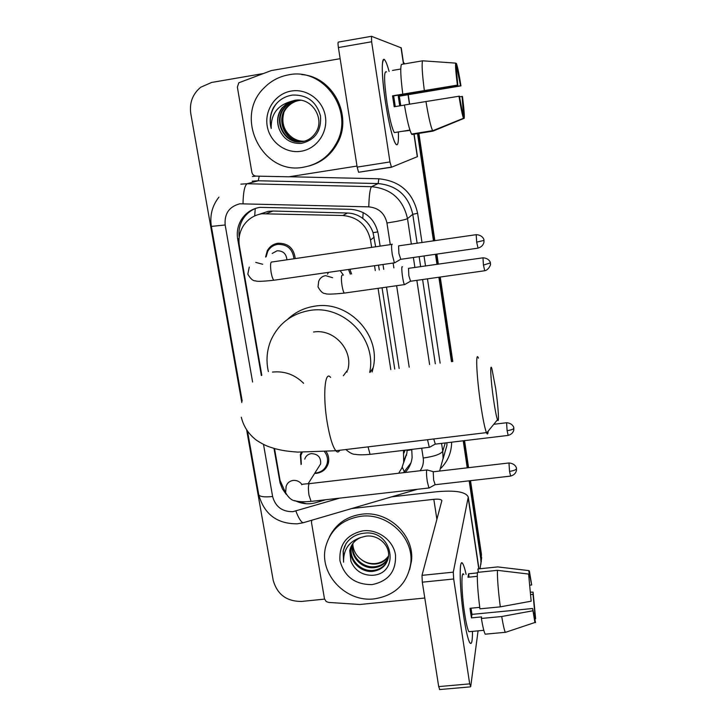 <?xml version="1.0" encoding="UTF-8"?>
<svg xmlns="http://www.w3.org/2000/svg" width="726" height="726" viewBox="0 0 726 726"><rect width="100%" height="100%" fill="white"/><g stroke="black" fill="none" stroke-linecap="round" stroke-linejoin="round"><path stroke-width="1.09" d="M349.896 269.273L351.556 273.965M326.219 451.645C328.56 455.238 329.277 459.05 328.37 463.088C326.636 468.905 322.716 472.317 316.618 473.325L314.63 473.425M265.58 257.04L267.286 250.742C269.627 246.568 273.148 244.063 277.858 243.246C288.14 243.074 293.93 248.192 295.219 258.583M375.651 246.786L373.055 232.665C371.04 226.839 367.61 222.102 362.782 218.435C358.245 215.041 353.135 213.226 347.455 213.017L272.94 211.03L268.166 211.348L259.545 214.224M371.648 247.366L370.496 240.007C367.047 225.205 357.845 217.038 342.899 215.504L261.886 213.762C253.9 215.15 247.684 219.243 243.237 226.031C239.526 232.129 238.237 238.763 239.389 245.942L261.814 375.297M394.744 369.062L382.076 287.941M379.271 269.99L378.518 265.144M403.556 463.006L406.896 453.215L407.086 449.948M398.638 473.252L401.814 468.116L403.701 462.362L403.465 450.383M390.797 369.579L378.092 288.503M375.288 270.562L374.525 265.716M295.654 500.922C302.216 504.007 308.895 504.597 315.683 502.701L325.738 499.733M274.519 448.55L280.055 480.476L285.699 492.945M301.063 464.504L300.319 454.657L301.281 452.262M380.125 246.123L378.155 233.491C374.77 218.889 365.704 210.83 350.948 209.324L259.835 207.364C252.167 208.698 246.141 212.591 241.758 219.034C237.883 225.142 236.531 231.839 237.692 239.117L261.351 375.524M239.199 237.302C238.364 230.441 239.771 224.143 243.419 218.408C246.504 213.771 250.624 210.413 255.77 208.326M241.803 402.522L190.793 113.664C189.295 102.829 192.608 94.017 200.73 87.238L211.656 82.446L262.767 73.644M324.54 599.122L301.608 601.437C286.643 601.5 277.169 594.431 273.185 580.237L246.713 430.3M469.178 480.83L480.757 558.657L481.011 562.169L480.04 568.739M417.523 133.611L433.486 240.932M435.473 254.3L436.979 264.409M438.885 277.232L451.454 361.684M463.224 440.791L467.235 467.807M403.502 63.053L404.219 63.933L403.502 63.053M470.512 480.676L481.42 554.12L480.911 564.274L481.084 556.37L469.849 480.757L481.084 556.37L480.757 558.657M418.221 133.502L434.175 240.823L418.221 133.502M436.163 254.2L437.669 264.309L436.163 254.2M439.575 277.132L452.126 361.593L439.575 277.132M463.896 440.709L467.907 467.735L463.896 440.709M273.992 448.405L280.073 482.917L282.45 488.97L286.235 494.352M405.072 472.499C409.074 468.324 411.415 463.36 412.114 457.598L411.751 449.394M399.164 368.49L386.531 287.305M383.736 269.346L382.983 264.5M294.13 500.504L306.372 503.753M410.961 462.861L403.456 472.69M403.393 62.291L404.745 63.843M418.902 133.393L434.856 240.733M436.843 254.109L438.341 264.21M440.246 277.033L452.797 361.503M464.558 440.628L468.569 467.653M481.42 554.12L481.247 561.969M303.695 167.161C262.549 175.81 233.082 117.049 264.337 87.664C271.107 80.813 279.183 76.539 288.585 74.842C324.041 67.091 354.769 111.505 336.32 143.376C329.014 156.58 318.142 164.512 303.695 167.161M291.235 91.059C306.835 88.282 322.925 100.233 325.384 116.441C328.079 132.613 316.618 148.884 301.09 151.253C285.599 153.858 269.782 142.087 267.204 126.052C264.4 110.053 275.599 93.59 291.235 91.059M279.256 129.237C283.485 139.156 290.808 143.884 301.217 143.412C315.157 140.073 321.573 130.889 320.475 115.842C316.373 101.595 307.089 94.661 292.623 95.061C284.429 96.268 278.058 100.424 273.53 107.53C270.063 114.191 269.292 121.169 271.206 128.466C270.798 114.917 276.896 106.069 289.493 101.903L282.813 107.366C277.659 113.837 276.47 121.124 279.256 129.237C276.307 121.306 277.359 114.018 282.414 107.366M298.431 100.106L295.092 100.379C290.327 101.177 286.235 103.509 282.813 107.366M299.221 100.152L296.698 100.406C291.961 101.195 287.895 103.509 284.483 107.339C271.914 120.752 284.891 145.4 302.37 141.652C307.996 140.662 312.47 137.613 315.801 132.495C325.33 118.628 311.499 96.712 294.556 100.369L289.493 101.903M299.484 100.17L297.224 100.406C292.505 101.204 288.44 103.509 285.037 107.339C272.658 120.561 285.118 144.937 302.47 141.634M300.519 100.279L299.321 100.442C294.638 101.223 290.609 103.519 287.233 107.303C275.354 120.044 286.534 143.648 303.495 141.434M300.265 100.242L298.794 100.433C294.103 101.223 290.064 103.519 286.688 107.312C274.682 120.171 286.171 143.975 303.241 141.488M304.366 141.216C299.293 141.334 294.774 139.737 290.827 136.424C294.765 139.782 299.239 141.388 304.248 141.243M290.827 136.424C283.793 130.235 281.416 122.494 283.712 113.211M301.834 74.606C332.862 76.684 352.99 115.788 337.454 143.158C330.938 155.092 321.291 162.742 308.496 166.118M276.851 103.137C270.916 110.461 269.037 118.901 271.206 128.466M385.497 102.348C381.767 75.577 381.277 61.274 384.018 59.459C385.37 59.977 387.067 63.988 389.109 71.484C387.557 65.757 386.178 62.019 384.971 60.276C381.241 54.359 381.386 75.831 385.497 102.348C388.483 121.16 391.505 134.337 394.581 141.888C397.512 147.814 398.774 144.492 398.374 131.941C398.746 142.605 397.857 146.625 395.697 143.984C392.439 138.249 389.045 124.364 385.497 102.348M357.001 166.063L288.948 176.799L256.214 176.119C253.882 175.892 252.43 174.603 251.858 172.262L237.366 87.093L238.827 82.773L271.352 70.558L340.149 58.697M401.242 47.862L371.476 36.3L371.621 41.772L338.398 47.553C337.908 44.095 337.899 42.271 338.37 42.081L371.385 36.318M417.468 156.635L391.468 167.252L358.571 172.253L357.165 167.107L338.398 47.553M357.165 167.107L389.971 161.934L371.621 41.772M389.971 161.934L391.468 167.252M395.289 106.586L393.673 95.896L457.843 85.223L455.674 63.117C455.293 65.712 455.864 73.054 457.398 85.123L392.548 95.832L394.2 106.767L404.436 105.079M456.6 70.213L457.344 70.086L460.529 85.777L398.256 96.131L399.736 105.851M395.851 132.341L394.318 132.595C391.949 128.393 389.481 118.32 386.922 102.357C383.954 80.495 383.827 70.349 386.55 71.919M457.344 70.086L456.4 63.434C457.598 66.728 459.113 74.197 460.946 85.868L399.3 96.186L400.743 105.687M401.914 131.37L410.036 130.39M348.798 113.819L347.191 103.582M411.932 134.51L411.578 134.047C409.464 130.154 407.077 120.471 404.418 105.007L459.404 96.177L463.569 118.392L432.932 131.134L411.932 134.51M433.204 131.025L464.223 118.284L463.279 111.713L462.625 111.822M432.932 131.134L432.623 130.653C430.745 126.714 428.522 116.977 425.944 101.459M456.4 63.434L455.71 63.389M459.513 96.821L462.453 96.44C463.932 108.002 464.513 115.28 464.223 118.284M463.569 118.392L463.506 118.274C462.362 115.334 460.847 107.956 458.977 96.141M462.045 96.404L463.279 111.713M392.448 70.44L400.761 69.024M402.776 94.017C400.652 77.31 400.207 67.436 401.451 64.405L422.605 60.802L455.674 63.117M424.329 90.432C422.187 73.671 421.615 63.797 422.605 60.802M393.673 95.896L392.548 95.832M399.3 96.186L398.256 96.131M493.553 399.663C495.105 410.172 496.421 416.86 497.501 419.737C499.397 424.665 498.254 406.206 495.631 388.283L491.856 368.527C489.778 361.984 490.731 380.406 493.553 399.663M488.162 431.18C487.963 434.13 487.455 434.756 486.62 433.059L486.429 432.623C484.75 428.159 482.808 418.593 480.621 403.928C476.528 376.377 475.376 349.896 478.443 358.163M268.366 371.585C265.952 360.867 266.778 350.476 270.852 340.43C278.448 323.651 291.48 313.65 309.948 310.438C343.815 304.503 377.039 339.006 369.697 372.329M287.705 319.259C295.3 312.098 304.357 307.733 314.857 306.163C348.435 300.246 381.132 334.849 373.191 367.71L372.12 372.011M343.334 375.759L347.836 369.761C353.471 350.041 333.906 328.488 313.523 332.027M347.237 371.875L345.993 372.22M272.186 253.456L277.078 250.797C283.058 250.742 286.334 253.746 286.906 259.808M266.152 256.732L267.703 251.432C269.9 247.502 273.212 245.143 277.641 244.372C287.287 244.217 292.723 249.018 293.939 258.774M392.285 244.254L391.931 244.163C391.359 245.334 391.477 248.827 392.294 254.654L394.399 262.848L395.017 262.612M476.002 234.707L398.592 245.869L398.892 253.447L400.779 259.318M304.748 459.122C305.782 455.992 307.969 454.149 311.3 453.605C317.979 453.95 321.092 457.389 320.629 463.905L318.142 467.853M324.567 451.772C327.235 455.32 328.107 459.177 327.19 463.351C325.557 468.805 321.881 472 316.155 472.944L314.875 473.034M301.326 464.123L300.845 455.429L302.252 452.298M427.278 469.913L426.734 470.04C426.316 472.091 426.498 475.911 427.287 481.501L428.912 487.972L429.493 487.763M508.781 462.988L433.222 471.8L433.649 480.086L435.173 484.714M327.508 274.129L328.533 272.35M402.485 266.796L402.122 266.705C400.988 267.404 403.048 283.04 404.482 284.601L405.026 284.392M482.79 257.848L408.52 268.348L408.838 275.699L410.571 281.234M340.167 270.671L343.407 275.136M348.516 269.473L350.322 274.147M427.514 439.711L429.293 447.298L429.81 447.107M433.749 438.958L435.301 444.13M463.968 618.062C459.803 591.427 458.896 559.955 462.153 563.067C463.288 563.866 464.604 567.632 466.101 574.366C464.921 569.039 463.841 565.536 462.843 563.857C458.923 556.089 459.431 589.095 463.968 618.062C465.665 629.006 467.335 636.657 468.969 640.985C471.301 646.258 472.472 643.054 472.481 631.375C472.499 641.53 471.591 645.287 469.749 642.664C467.934 639.316 466.01 631.112 463.968 618.062M424.792 598.024L359.815 604.495L328.588 602.417L326.219 601.555L324.468 598.787L311.49 522.529L311.763 520.243M391.586 496.847L435.981 491.811C455.184 490.05 465.947 491.811 468.261 497.083L453.278 572.152L453.677 578.994L422.305 582.179L422.006 575.355L441.862 500.631C441.299 499.325 438.622 498.889 433.821 499.316L351.629 508.554M439.774 689.546L438.695 686.587L469.695 683.874L453.677 578.994M469.695 683.874L470.729 686.515L478.071 630.849M438.695 686.587L422.305 582.179M531.16 601.192L528.61 574.057L531.16 601.192L500.305 606.854L479.922 608.842C477.899 592.906 477.046 580.755 477.381 572.387L497.41 570.337L528.61 574.057M528.964 576.498L529.998 576.807L531.695 584.975L529.78 585.165M470.983 608.197L471.982 614.377L532.612 608.506L535.543 622.599L534.917 622.491L532.612 608.506M486.574 634.061L485.186 634.188C484.051 631.983 482.781 626.738 481.365 618.461L481.565 616.909L471.464 617.88L470.711 613.261L470.012 608.297L479.732 607.344M470.221 631.593L468.851 631.72C467.535 629.279 466.137 623.325 464.658 613.842C461.391 592.988 460.992 568.975 463.85 574.602M428.812 623.625L427.396 614.641M529.59 576.435L528.755 570.591L497.773 566.915L477.899 568.957L478.389 572.279M477.899 568.957L479.024 568.839M497.773 566.915L498.853 567.042M534.917 622.491L505.977 632.174M505.332 632.391L505.287 632.301C504.28 630.077 503.091 624.814 501.72 616.51L532.539 610.838M481.365 618.461L501.72 616.51M528.755 570.591L529.363 570.935L531.695 584.975M530.715 594.558L533.029 594.331L533.093 592.153L530.452 592.189M533.093 592.153L535.634 618.806L534.808 613.025L533.438 613.152M535.026 618.997L535.634 618.806M533.029 594.331L534.808 613.025M477.354 572.905L468.569 573.803L467.989 577.261L477.281 576.308M500.305 606.854C498.254 590.882 497.292 578.713 497.41 570.337M471.464 617.88L471.982 614.377M469.078 577.143L468.569 573.803M374.335 598.859C345.739 602.653 318.578 573.667 325.675 546.787C330.539 529.472 342.255 519.308 360.822 516.295C387.575 512.492 414.21 537.73 410.744 563.539C407.277 583.722 395.135 595.492 374.335 598.859M329.413 536.886C335.929 523.909 346.719 516.349 361.775 514.189C388.392 510.396 414.891 535.516 411.442 561.198L409.673 569.52M363.191 530.788C378.092 529.045 393.292 540.371 395.488 554.855C396.278 571.308 388.455 581.236 372.002 584.621C355.068 584.63 344.387 576.671 339.95 560.726C338.969 544.355 346.719 534.372 363.191 530.788M350.93 561.262C354.896 570.418 361.857 575.11 371.821 575.319C400.97 574.556 392.884 529.227 364.28 533.174C356.466 533.982 350.377 537.485 346.003 543.692L343.126 551.052L343.579 562.16C343.244 549.555 349.034 541.324 360.949 537.467C354.878 539.981 351.139 544.364 349.741 550.626L350.93 561.262L349.741 550.626M351.919 544.945L351.466 546.723C348.616 559.192 360.55 571.689 372.883 570.473C380.097 569.638 385.07 566.071 387.811 559.791M351.683 545.353L351.075 547.613C348.217 560.1 360.178 572.614 372.538 571.398C381.513 570.128 386.813 565.3 388.437 556.924C390.27 545.353 378.101 534.254 365.777 536.196L360.949 537.467M352.99 543.366C350.268 555.708 362.083 567.977 374.271 566.779C380.56 566.135 385.234 563.185 388.283 557.913M352.709 543.747L352.636 544.092C349.796 556.488 361.657 568.912 373.926 567.696C380.442 567.015 385.197 563.911 388.183 558.394M388.537 555.989L386.831 558.049C383.773 561.189 379.988 563.022 375.478 563.539C369.824 564.02 364.779 562.441 360.35 558.793C364.824 562.641 369.797 564.392 375.297 564.038C380.923 563.521 385.325 560.998 388.492 556.47M360.35 558.793C355.794 554.973 353.281 550.19 352.818 544.427M351.03 546.624L349.896 550.281M344.85 545.843L343.253 550.78L343.579 562.16M272.94 211.03L266.732 213.453M240.016 233.3L238.945 233.445M377.865 231.903L373.055 232.665M362.782 218.435L363.154 212.5M411.814 449.766L407.086 450.492M254.69 215.931L255.262 208.534M404.4 471.9L402.249 467.127M347.455 213.017L342.899 215.504M374.153 237.193L370.496 240.007M405.099 450.193L403.892 453.115M239.072 238.509L237.692 239.117M390.289 244.635L386.949 223C384.698 213.235 378.645 207.854 368.772 206.856L239.843 203.797C229.18 206.62 224.289 213.68 225.169 224.996L252.603 382.021M218.916 197.136C212.173 205.767 209.66 215.522 211.375 226.394L225.169 224.996M263.511 444.421L272.613 496.52C275.463 506.784 282.233 511.83 292.932 511.667L339.659 498.145M304.866 522.266L303.023 522.802C300.745 521.613 298.368 517.702 295.899 511.068M252.43 176.509L256.033 176.119M289.32 176.745L378.809 178.787C399.935 180.883 412.867 192.381 417.613 213.29L422.015 242.611M424.02 255.96L425.536 266.043M427.46 278.848L440.128 363.154M451.626 442.179C451.536 452.289 447.996 460.956 441 468.17M240.85 184.141L247.112 183.732L371.549 186.682L378.164 183.569L258.265 180.765L252.221 181.164M368.772 206.856C369.126 195.24 370.051 188.515 371.549 186.682C391.096 188.633 403.075 199.278 407.495 218.626L412.758 214.315C408.52 195.684 396.986 185.439 378.164 183.569L378.809 178.787M243.01 203.598C243.264 192.136 244.626 185.511 247.112 183.732L258.265 180.765L259.209 176.191M441.571 443.386L442.751 451.209L445.247 442.942M420.109 470.747C422.822 466.954 423.866 462.716 423.213 458.033C434.302 456.436 440.818 454.158 442.751 451.209L443.078 458.424L446.889 445.492L446.944 442.742M443.032 458.941L446.889 445.492L443.041 459.014M386.949 223C398.356 221.212 405.208 219.751 407.495 218.626L411.361 244.163M413.384 257.494L414.909 267.567M416.851 280.345L429.61 364.525M435.31 363.78L422.596 279.537M420.663 266.741L419.147 256.668M417.132 243.319L412.758 214.315L417.613 213.29M423.213 458.033L421.697 448.205M409.201 367.184L396.65 285.881M393.873 267.894L393.129 263.039M418.358 489.17L417.169 489.306M417.386 489.288L303.023 522.802L297.261 523.809C277.005 523.936 264.164 514.226 258.728 494.669C259.672 496.711 264.3 497.328 272.613 496.52M280.018 480.24L279.61 480.803M406.596 455.129L406.061 455.293M417.305 156.762L413.929 134.119M409.455 104.172L408.048 94.734M403.475 64.06L401.015 47.644M330.593 377.42C324.803 369.67 322.625 396.06 327.281 422.968C329.785 437.297 332.626 446.563 335.82 450.746C337.372 452.516 338.67 452.362 339.723 450.274M303.604 383.292C294.82 374.58 284.429 370.841 272.431 372.084M476.664 242.139L483.961 240.424L483.888 239.934C484.351 241.141 483.707 235.052 476.211 234.67L476.664 242.139L478.053 248.147M400.38 259.373L477.844 248.174C481.293 247.158 483.334 245.152 483.961 242.166L483.961 240.37M255.752 262.385L262.685 264.264M391.786 244.417L272.105 261.977C270.471 261.641 270.136 265.081 271.097 272.268L271.206 272.858C271.969 276.778 272.858 279.238 273.865 280.236L274.809 280.1M509.525 471.365C513.654 470.775 515.968 469.903 516.467 468.76L516.404 468.279C516.839 469.459 516.277 463.533 508.98 462.961L509.525 471.365L510.632 476.093M434.801 484.759L510.432 476.111C513.827 475.212 515.832 473.307 516.467 470.403L516.458 468.615M426.752 469.976L310.011 483.561C308.332 483.425 307.978 487.273 308.967 495.096L311.1 501.403C304.639 501.956 299.729 501.847 296.353 501.085C292.206 500.867 288.621 498.072 285.627 492.691L286.153 486.32C287.26 482.972 289.601 481.002 293.177 480.421C296.78 480.158 299.675 481.483 301.889 484.405M428.912 487.972L311.989 501.294M483.443 265.09L490.34 262.912C490.785 264.055 490.159 258.184 482.972 257.821L483.443 265.09L484.723 270.744M490.413 263.32L490.458 264.382C491.103 263.493 489.061 270.09 484.541 270.771L410.226 281.289M342.245 275.308L341.937 275.345C341.166 276.706 341.22 280.272 342.1 286.053C342.781 289.81 343.507 292.161 344.278 293.104C332.408 294.293 326.083 294.429 325.284 293.513C322.943 293.676 320.529 291.471 318.024 286.906L318.696 281.271C319.939 278.122 322.226 276.243 325.566 275.635L332.626 277.713M404.482 284.601L344.95 293.005M507.102 430.654C511.086 430.073 513.327 429.293 513.827 428.295L513.763 427.868C514.189 428.993 513.618 423.24 506.576 422.741L507.102 430.654L508.191 435.409M434.974 444.176L508.018 435.428C511.285 434.538 513.218 432.687 513.817 429.883L513.817 428.177M368.037 446.871L370.079 454.367L370.732 454.295M478.797 568.866L468.216 497.945M436.907 519.399L433.821 499.316M422.006 575.355L453.278 572.152M406.896 453.215L404.019 460.366M267.286 250.742L268.502 250.098M300.319 454.657L301.98 452.289M243.419 218.408L241.758 219.034M481.011 562.169L481.674 557.604M439.629 471.011L443.078 458.424M211.375 226.394L242.203 401.07M247.584 431.534L258.728 494.669M284.483 107.339L285.037 107.339M286.688 107.312L287.233 107.303M336.32 143.376L337.454 143.158M417.468 156.662L414.101 134.092M409.636 104.145L408.23 94.698M403.656 64.033L401.233 47.798M358.571 172.253L391.269 167.125M409.927 130.072L394.318 132.595M432.623 130.653L411.578 134.047M463.506 118.274L432.687 130.762M497.501 419.737L486.62 433.059M241.313 417.232C243.546 426.507 248.601 434.175 256.487 440.246C265.417 445.982 268.511 446.635 275.1 448.713C282.006 450.356 285.109 451.145 297.733 452.098L335.82 450.746L486.429 432.623M370.187 372.266L373.191 367.71M394.399 262.848L273.865 280.236C262.621 281.452 256.532 281.652 255.588 280.844C253.147 281.116 250.561 278.893 247.82 274.165L249.254 267.068M400.425 259.436L394.472 262.939M301.726 484.759C301.526 484.315 303.985 483.952 309.122 483.67M433.277 471.673L427.342 470.003M320.629 463.905L308.096 483.788M327.19 463.351L328.724 460.838M434.847 484.814L428.966 488.044M410.263 281.334L404.536 284.674M429.293 447.298L370.079 454.367C363.363 454.975 358.408 454.966 355.214 454.34C352.881 454.494 349.76 452.897 345.857 449.539M435.01 444.221L429.347 447.37M506.394 422.759L493.78 424.293M478.969 568.848L468.261 497.083M439.457 689.573L470.403 686.869M529.998 576.807L529.018 576.907M483.815 630.304L468.851 631.72M505.287 632.301L485.186 634.188M351.075 547.613L351.466 546.723M352.636 544.092L352.909 543.475M410.744 563.539L411.442 561.198"/></g></svg>
